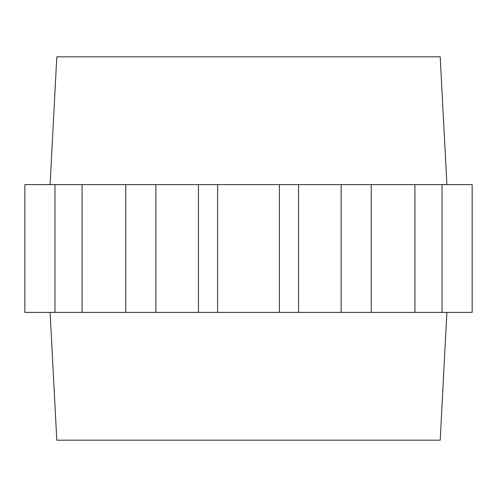<?xml version="1.0" encoding="UTF-8"?>
<svg xmlns="http://www.w3.org/2000/svg" width="497" height="497" viewBox="0 0 497 497"><rect width="100%" height="100%" fill="white"/><g stroke="black" fill="none" stroke-linecap="round" stroke-linejoin="round"><path stroke-width="0.75" d="M446.896 312.402L440.199 440.199L56.801 440.199L50.104 312.402M442.032 184.598L472.15 184.598L472.15 312.402L442.032 312.402L442.032 184.598L371.253 184.598L371.253 312.402L298.548 312.402L298.548 184.598L24.85 184.598L24.85 312.402L125.747 312.402L125.747 184.598M198.452 184.598L198.452 312.402L298.548 312.402M198.452 312.402L125.747 312.402M371.253 312.402L442.032 312.402M414.927 312.402L414.927 184.598M371.253 184.598L298.548 184.598M54.968 184.598L54.968 312.402M82.073 312.402L82.073 184.598M155.859 184.598L155.859 312.402M279.382 312.402L279.382 184.598M217.618 312.402L217.618 184.598M341.141 184.598L341.141 312.402M50.104 184.598L56.801 56.801L440.199 56.801L446.896 184.598"/></g></svg>
